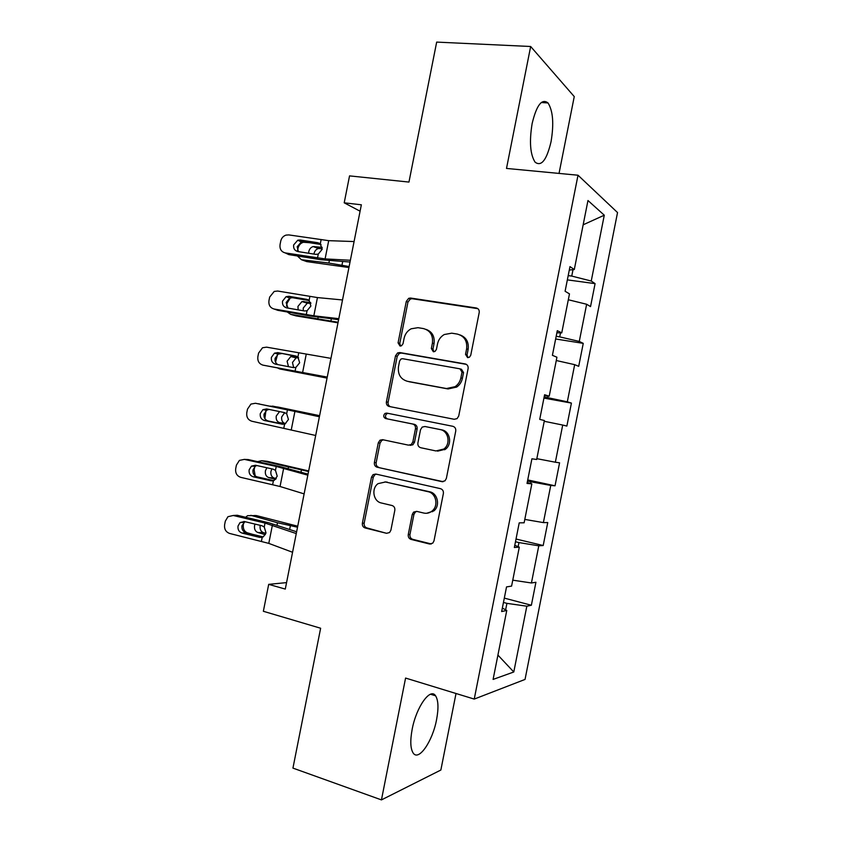 <?xml version="1.0" encoding="UTF-8"?>
<svg xmlns="http://www.w3.org/2000/svg" width="842" height="842" viewBox="0 0 842 842"><rect width="100%" height="100%" fill="white"/><g stroke="black" fill="none" stroke-linecap="round" stroke-linejoin="round"><path stroke-width="1.26" d="M467.584 357.608L469.415 357.229L470.752 355.24L479.203 312.561C479.466 310.088 478.477 308.561 476.256 307.972L410.612 298.047L408.686 298.321L406.286 301.415L398.077 342.862L400.013 346.02L401.539 345.767L403.034 343.704L404.097 338.337C405.076 333.99 407.423 330.811 411.159 328.79L417.979 327.685L423.368 328.559C430.209 330.453 433.23 335.305 432.42 343.094L431.346 348.535L433.335 351.735L435.009 351.419L436.43 349.398L437.514 343.946C438.44 339.758 440.692 336.621 444.271 334.527L451.744 333.179L457.28 334.074C464.31 336.021 467.426 340.936 466.615 348.841L465.531 354.356L467.584 357.608M436.588 719.552C438.703 708.185 438.366 700.27 435.577 695.808C430.43 687.261 416.327 706.817 412.17 729.288C410.065 740.707 410.401 748.601 413.148 753.001C418.685 761.705 432.672 741.128 436.588 719.552M551.047 141.719C554.036 123.816 553.026 110.902 548.026 102.966C541.911 98.209 536.617 105.05 532.144 123.49C529.197 141.624 530.186 154.518 535.112 162.19C541.385 166.863 546.7 160.043 551.047 141.719M408.265 534.544C408.002 537.007 408.949 538.627 411.096 539.417L429.515 544.006L432.799 543.111L433.988 540.901L443.376 493.517C443.629 491.023 442.66 489.413 440.471 488.665L375.764 474.046L373.059 474.635L371.49 477.161L362.376 523.187C362.123 525.597 363.018 527.187 365.091 527.955L386.541 533.302L389.551 532.554L390.877 530.239L394.824 510.305C395.077 507.863 394.151 506.263 392.046 505.516L381.331 502.979C373.269 501.474 371.101 488.402 378.079 483.634L385.489 481.982L428.062 491.696C436.019 493.107 438.787 505.568 432.283 510.852C429.767 512.978 426.947 513.715 423.831 513.062L416.653 511.357L413.58 512.125L412.243 514.473L408.265 534.544L409.949 534.491C409.696 536.943 410.633 538.564 412.769 539.343L431.336 543.964M559.035 173.42L574.255 96.588L530.66 46.499L436.672 42.1L408.959 182.072L349.546 175.883L344.21 202.817L361.355 204.795L285.28 589.074L268.693 584.359L263.357 611.281L320.634 628.237L292.942 768.104L381.447 799.9L440.861 770.03L456.017 693.503M530.66 46.499L506.505 168.432L578.012 175.22L474.235 699.081L405.581 678.063L381.447 799.9M454.206 419.284L457.101 418.6L458.722 416.001L468.11 368.596C468.363 366.123 467.384 364.565 465.173 363.933L399.813 352.556L397.603 352.924L395.508 355.84L386.394 401.876C386.141 404.276 387.057 405.812 389.141 406.465L454.206 419.284M455.743 431.062L446.355 478.456L444.976 480.845L441.861 481.645L377.111 467.215C375.037 466.5 374.132 464.942 374.385 462.532L378.29 442.829L379.984 440.198L382.563 439.671L408.475 445.144L411.233 444.523L412.854 441.945L415.474 428.704C415.727 426.262 414.79 424.694 412.654 424.021L385.647 418.558C383.31 417.264 383.099 415.548 384.994 413.433L386.731 413.096L452.817 426.294C455.027 426.989 455.996 428.578 455.743 431.062M578.012 175.22L617.533 212.552L525.04 679.431L474.235 699.081M504.316 598.115L531.365 605.24L535.922 582.264L531.428 582.98L538.785 545.816L543.195 545.521L547.753 522.556L543.385 522.598L550.752 485.434L555.036 485.802L559.583 462.826L555.352 462.216L562.709 425.052L566.866 426.073L571.413 403.097L567.319 401.823L574.676 364.66L578.696 366.344L583.253 343.368L579.275 341.431L586.642 304.257L590.537 306.604L595.083 283.628L591.242 281.028L604.282 215.205L587.969 200.522L574.297 269.535L569.981 266.609L565.098 291.258L569.476 293.89L561.751 332.864L557.288 330.674L552.405 355.324L556.93 357.218L549.216 396.182L544.595 394.74L539.722 419.379L544.385 420.526L536.67 459.49L531.912 458.795L527.029 483.434L531.849 483.845L527.208 482.529M531.365 605.24L526.829 606.198L513.788 671.99L493.096 679.42L506.768 610.45L501.653 611.534L506.537 586.895L511.589 586.106L519.303 547.153L514.346 547.489L519.219 522.85L524.124 522.798L531.849 483.845M518.146 546.679L518.956 542.585L515.472 541.753M512.767 580.17L531.428 582.98M518.956 542.585L538.785 545.816M519.303 547.153L514.778 545.3M530.66 483.508L530.997 481.813L527.502 481.056M524.798 519.419L543.385 522.598M530.997 481.813L550.752 485.434M536.828 458.669L555.352 462.216M544.237 421.284L562.709 425.052M547.995 396.035L547.668 397.656L544.153 397.014M547.668 397.656L567.319 401.823M556.278 360.523L574.676 364.66M549.216 396.182L544.427 395.614M560.509 332.853L559.709 336.874L556.173 336.316M559.709 336.874L579.275 341.431M568.308 299.752L586.642 304.257M561.751 332.864L556.867 332.822M573.023 269.661L571.75 276.081L568.203 275.608M571.75 276.081L591.242 281.028M583.159 224.793L604.282 215.205M574.297 269.535L569.308 270.04M286.564 582.611L268.693 584.359M344.21 202.817L360.081 211.205M505.632 609.84L506.916 603.356L503.453 602.44M497.917 655.097L513.788 671.99M506.916 603.356L526.829 606.198M506.768 610.45L502.337 608.071M567.35 279.881L595.083 283.628M555.646 338.989L583.253 343.368M543.932 398.098L571.413 403.097M527.723 479.929L555.036 485.802M516.02 539.027L543.195 545.521M468.015 357.639L467.047 354.871L468.131 349.377C468.983 342.22 466.331 337.421 460.174 334.979M426.105 329.401C432.23 331.716 434.872 336.474 434.03 343.641L432.956 349.062L433.851 351.767M477.867 308.667L412.264 298.731L410.349 299.005L407.949 302.089L399.771 343.41L400.603 346.041M466.352 364.365L401.497 353.072L399.297 353.44L397.213 356.345L388.12 402.234C387.857 404.497 388.688 406.012 390.614 406.76M462.016 372.09L459.964 368.828L402.623 358.713L401.045 358.987L399.603 361.007L398.487 366.68C397.656 374.374 400.613 379.247 407.37 381.289L446.492 388.541L455.122 386.657C458.143 384.552 460.058 381.626 460.869 377.9L462.016 372.09L463.542 372.553L461.5 369.301L460.553 369.007M463.542 372.553L462.395 378.353C461.595 382.068 459.69 384.973 456.669 387.078L448.06 388.951L409.033 381.721M443.134 481.687L377.111 467.215M383.426 439.85L381.731 440.45L380.037 443.071L376.153 462.7C375.89 465.11 376.795 466.668 378.868 467.373M410.149 445.376L412.906 444.755L414.517 442.187L417.127 428.978C417.379 426.547 416.443 424.989 414.317 424.315L385.647 418.558M388.183 413.38L386.731 413.759C384.836 415.874 385.047 417.579 387.383 418.874M435.945 450.944L443.86 449.018C450.996 443.934 448.491 430.83 440.177 429.578L424.936 426.505L422.189 427.105L420.526 429.725L417.895 442.997C417.643 445.45 418.579 447.028 420.726 447.723L435.945 450.944M437.556 451.154L445.439 449.239C452.564 444.176 450.06 431.104 441.766 429.862L440.177 429.578M424.936 426.505L441.766 429.862M416.748 511.378L415.253 512.147L413.917 514.483L409.949 534.491M426.683 513.273L433.904 510.873C440.398 505.61 437.63 493.191 429.694 491.781L428.062 491.696M384.983 481.887L429.694 491.781M376.248 474.162L374.827 474.772L373.259 477.288L364.176 523.166C363.923 525.576 364.818 527.166 366.88 527.923L386.541 533.302M309.372 242.696L303.415 242.275C300.605 243.075 298.773 245.169 297.931 248.558L297.573 250.348M349.125 266.535L328.875 263.041L301.436 259.715L306.72 261.599L348.935 267.535M297.384 255.968L301.436 259.715M308.656 253.253L308.793 251.611C309.467 248.895 310.93 247.222 313.182 246.559L322.223 247.369M322.212 248.769L318.413 248.548C316.171 249.19 314.708 250.863 314.045 253.547L313.961 254.084M350.367 260.273L325.096 258.904L285.228 252.905L288.817 254.61L320.876 259.704L350.019 262.03M354.072 241.549L328.706 240.665L288.785 234.907L286.017 235.107C283.228 236.065 281.47 238.054 280.744 241.075L280.039 244.675C279.576 249.085 281.302 251.832 285.228 252.905M320.202 243.685L317.929 242.738L320.307 243.77L322.118 249.337L318.265 254.105L315.634 254.358L297.836 251.547C294.668 250.684 293.269 248.485 293.647 244.938L297.794 240.18L300.12 239.991L303.615 241.801L321.065 244.506M303.615 241.801L301.299 241.991L297.184 246.717L298.405 251.642M317.929 242.738L300.12 239.991M338.105 322.254L290.627 314.34L295.974 315.876L337.989 322.823M286.522 306.183L287.154 303.015L290.385 297.815M287.269 311.982L290.627 314.34M298.152 309.867L297.942 306.414L301.962 301.562L310.614 302.478M310.887 303.373L307.267 303.183L303.257 308.014L303.278 310.761M327.075 377.963L279.807 368.975L327.043 378.1M275.534 362.134L277.544 354.503M277.997 368.186L279.807 368.975M288.511 366.659L287.09 361.229L290.774 356.555L298.247 357.397M278.87 352.903L277.849 354.05M298.594 357.776L296.142 357.839L292.479 362.47L293.669 367.628M338.81 318.676L313.834 315.813L274.113 309.025L277.797 310.319L309.751 315.929L338.61 319.686M342.515 299.962L317.445 297.573L277.681 291.037L274.218 291.427L269.661 297.089L268.945 300.689C268.482 305.109 270.208 307.888 274.113 309.025M308.193 299.836L306.73 299.352L309.098 300.415L310.898 306.046L307.056 310.751L304.425 310.961L286.69 307.867C283.533 306.951 282.144 304.72 282.512 301.173L286.091 296.658L288.974 296.31L292.553 297.71L309.277 300.573M292.553 297.71L289.68 298.057L286.133 302.531L287.953 308.088M306.73 299.352L288.974 296.31M327.243 377.09L263.009 365.144L327.201 377.332M330.948 358.366L266.567 347.157L262.525 347.757L258.578 353.103L257.863 356.692C257.399 361.123 259.115 363.933 263.009 365.144M296.079 356.092L297.889 357.061L299.668 362.755L295.963 367.354L293.227 367.565L275.545 364.176C272.398 363.218 271.019 360.955 271.387 357.397L274.471 353.156L277.828 352.63L297.142 356.555M281.491 353.608L278.144 354.135L275.092 358.345C274.692 361.186 275.65 363.291 277.934 364.639M295.521 355.955L277.828 352.63M319.613 415.664L277.934 407.044L270.398 406.139M319.581 415.811L272.461 406.086M264.872 418.663L265.893 410.822M284.68 412.643L281.702 416.916C281.302 420.358 282.407 422.547 285.017 423.473L279.565 422.621L285.164 423.842M279.565 422.621C276.944 421.684 275.839 419.495 276.25 416.032L279.555 411.58M266.767 408.959L266.156 410.128M285.627 423.61L285.017 423.473M308.667 470.941L267.188 461.311L261.651 460.711L257.61 461.637M308.551 471.52L261.651 460.711M255.2 475.983L254.137 469.847L254.747 466.731M271.945 468.889L270.924 471.373C270.524 474.814 271.619 477.046 274.218 478.067L268.693 477.561L275.639 479.319M268.693 477.561C266.093 476.54 264.988 474.299 265.398 470.825L266.872 467.763M266.051 461.184L267.188 461.311M276.239 478.572L274.218 478.067M297.721 526.208L256.442 515.588L247.58 515.672L245.654 517.272M297.521 527.218L277.471 522.735L250.842 515.325M252.516 534.312L247.38 532.828C244.18 531.46 242.843 528.608 243.359 524.292L243.917 521.461M260.262 525.345L260.146 525.818C259.746 529.271 260.831 531.555 263.409 532.649L257.82 532.502L265.367 534.67M257.82 532.502C255.231 531.397 254.147 529.102 254.558 525.618L255.042 524.092M254.495 515.493L256.442 515.588M265.883 533.354L263.409 532.649M315.687 435.482L251.905 421.253C248.022 419.99 246.317 417.137 246.78 412.706L247.495 409.117L250.927 404.086L255.463 403.265L287.448 409.801L286.68 413.706L288.448 419.463L285.133 423.852L282.017 424.168L264.399 420.484C261.262 419.474 259.883 417.179 260.262 413.622L262.925 409.644L266.682 408.938L284.322 412.559L286.68 413.706M319.444 416.495L255.463 403.265M319.392 416.769L287.448 409.801M258.747 403.792L259.273 403.876M269.019 409.423L266.693 410.201L264.041 414.148C263.672 417.685 265.041 419.958 268.156 420.968L283.786 424.221M304.12 493.886L280.049 486.497L240.801 477.361C236.928 476.035 235.223 473.141 235.697 468.71L236.413 465.11L239.412 460.395L244.359 459.385L276.239 466.436L275.46 470.341L277.228 476.162L274.25 480.35L270.819 480.761L253.253 476.793C250.127 475.719 248.758 473.404 249.137 469.836L251.463 466.121L255.536 465.247L273.113 469.152L275.46 470.341M308.035 474.141L279.933 466.573L248.253 459.574L244.359 459.385M307.825 475.172L276.239 466.436M246.211 459.469L248.253 459.574M256.768 465.521L255.305 466.257L253 469.952C252.632 473.488 253.989 475.793 257.094 476.856L273.671 480.593M292.563 552.278L268.787 543.385L229.698 533.47C225.835 532.07 224.14 529.144 224.614 524.703L225.33 521.114L227.961 516.693L233.255 515.483L265.03 523.071L264.251 526.976L265.998 532.849L263.335 536.838L259.62 537.354L242.107 533.091C239.002 531.976 237.633 529.629 238.012 526.05L240.044 522.577L244.39 521.545L261.915 525.745L264.251 526.976M296.626 531.776L268.808 522.787L237.233 515.262L233.255 515.483M296.268 533.565L265.03 523.071M233.781 515.462L237.233 515.262M244.938 521.682L241.959 525.755C241.58 529.302 242.938 531.628 246.032 532.744L263.199 536.912M468.131 349.377L466.615 348.841M432.956 349.062L431.346 348.535M434.03 343.641L432.42 343.094M399.771 343.41L398.077 342.862M407.949 302.089L406.286 301.415M412.264 298.731L410.612 298.047M477.74 308.646L476.256 307.972M467.047 354.871L465.531 354.356M388.12 402.234L386.394 401.876M397.213 356.345L395.508 355.84M401.497 353.072L399.813 352.556M466.11 364.239L465.173 363.933M448.06 388.951L446.492 388.541M462.395 378.353L460.869 377.9M442.871 481.719L441.861 481.645M376.153 462.7L374.385 462.532M380.037 443.071L378.29 442.829M414.517 442.187L412.854 441.945M417.127 428.978L415.474 428.704M414.317 424.315L412.654 424.021M413.917 514.483L412.243 514.473M387.225 482.098L385.489 481.982M366.88 527.923L365.091 527.955M364.176 523.166L362.376 523.187M373.259 477.288L371.49 477.161M431.146 543.921L429.515 544.006M412.769 539.343L411.096 539.417M328.875 263.041L329.317 260.81M341.978 265.146L342.673 261.62M314.424 246.495L319.655 248.474M318.265 254.105L317.487 258.02M321.086 239.854L320.307 243.77M328.706 240.665L325.096 258.904M317.887 318.539L318.139 317.276M330.948 320.855L331.348 318.844M303.552 301.447L308.846 303.078M292.679 356.398L298.047 357.682M307.056 310.751L306.277 314.666M309.877 296.51L309.098 300.415M317.445 297.573L313.834 315.813M295.837 367.396L295.068 371.311M298.657 353.156L297.889 357.061M306.183 354.471L302.573 372.711M312.329 414.938L312.435 414.39M301.004 472.141L301.415 470.089M288.196 468.541L288.459 467.236M289.68 529.344L290.385 525.776M277.029 524.987L277.471 522.735M444.713 449.765L444.839 449.154M284.628 424.042L283.859 427.947M294.921 411.37L291.311 429.609M268.156 420.968L264.399 420.484M282.017 424.168L282.617 424.252M432.451 511.726L432.62 510.852M273.418 480.677L272.65 484.582M283.659 468.268L280.049 486.497M257.094 476.856L253.253 476.793M270.819 480.761L272.387 480.866M262.209 537.312L261.441 541.217M272.398 525.155L268.787 543.385M246.032 532.744L242.107 533.091M259.62 537.354L262.115 537.333M430.525 694.24L435.577 695.808M541.28 102.503L548.026 102.966M410.349 299.005L408.686 298.321M399.297 353.44L397.603 352.924M456.669 387.078L455.122 386.657M381.731 440.45L379.984 440.198M412.906 444.755L411.233 444.523M386.731 413.759L384.994 413.433M445.439 449.239L443.86 449.018M415.253 512.147L413.58 512.125M433.904 510.873L432.283 510.852M374.827 474.772L373.059 474.635M313.182 246.559L318.413 248.548M297.794 240.18L301.299 241.991M301.962 301.562L307.267 303.183M290.774 356.555L296.142 357.839M286.091 296.658L289.68 298.057M274.471 353.156L278.144 354.135M262.925 409.644L266.693 410.201M251.463 466.121L255.305 466.257M240.044 522.577L243.98 522.303"/></g></svg>
